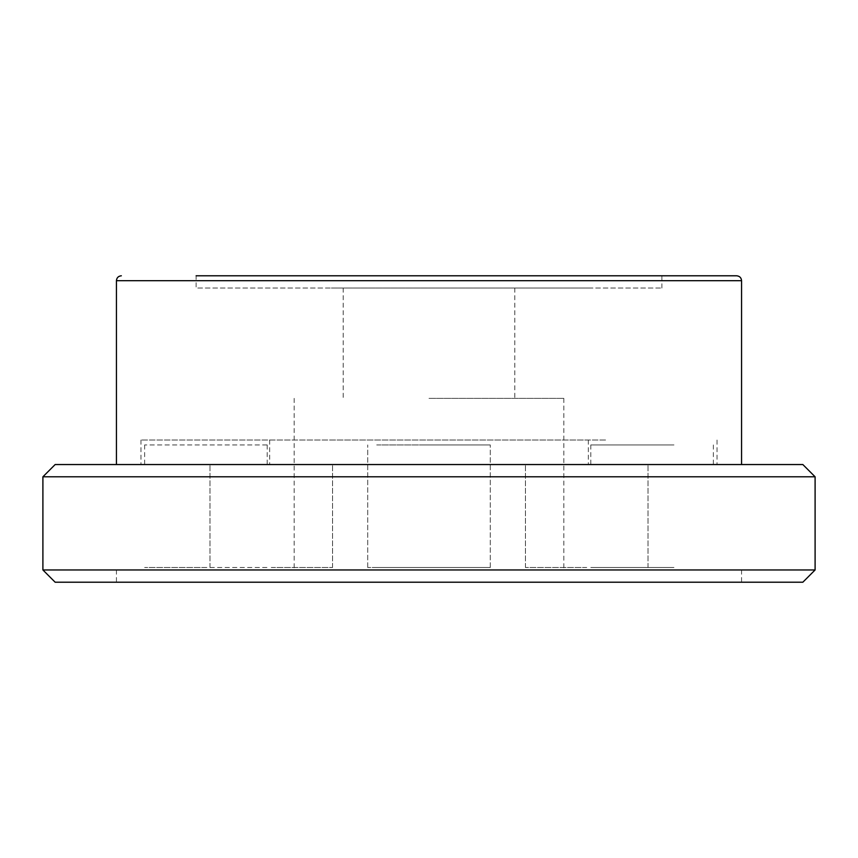 <?xml version="1.0" encoding="UTF-8"?>
<svg xmlns="http://www.w3.org/2000/svg" width="858" height="858" viewBox="0 0 858 858"><rect width="100%" height="100%" fill="white"/><g stroke="black" fill="none" stroke-linecap="round" stroke-linejoin="round"><path stroke-width="0.64" stroke-dasharray="4.29 3.22" d="M271.257 464.543L332.539 464.543L271.257 464.543M271.257 567.503L332.539 567.503L271.257 567.503M205.92 464.543L144.637 464.543L205.92 464.543M205.92 567.503L144.637 567.503L205.92 567.503M802.841 464.543L55.159 464.543M429 567.503L367.717 567.503L429 567.503M586.743 464.543L525.461 464.543L586.743 464.543M586.743 567.503L525.461 567.503L586.743 567.503M652.08 464.543L590.797 464.543L652.08 464.543M652.08 567.503L590.797 567.503L652.08 567.503M55.159 582.217L802.841 582.217M815.1 569.959L42.9 569.959M42.9 476.801L815.1 476.801M429 398.359L563.824 398.359L429 398.359M429 288.041L588.341 288.041L429 288.041M429 464.543L269.659 464.543L429 464.543M429 582.217L741.559 582.217L429 582.217M429 569.959L741.559 569.959L429 569.959M605.566 464.543L140.959 464.543L605.566 464.543M605.566 440.036L140.959 440.036L605.566 440.036M736.657 275.783L196.117 275.783L661.883 275.783L196.117 275.783L196.117 288.041L661.883 288.041L196.117 288.041M620.591 464.543L116.441 464.543L620.591 464.543M331.327 288.041L588.341 288.041L331.327 288.041M331.327 440.036L588.341 440.036L331.327 440.036M424.367 444.937L490.283 444.937L424.367 444.937M424.367 567.503L490.283 567.503L424.367 567.503M376.705 444.937L490.283 444.937L376.705 444.937M376.705 567.503L490.283 567.503L376.705 567.503M673.97 444.937L590.797 444.937L673.97 444.937M673.97 567.503L590.797 567.503L673.97 567.503M266.967 444.937L144.637 444.937L266.967 444.937M266.967 567.503L144.637 567.503L266.967 567.503M116.441 280.684L741.559 280.684M209.974 567.503L209.974 464.543L209.974 567.503M144.637 444.937L144.637 464.543M367.717 567.503L367.717 444.937L367.717 567.503M525.461 567.503L525.461 464.543L525.461 567.503M590.797 444.937L590.797 464.543M294.176 398.359L294.176 569.959M343.2 288.041L343.2 398.359M116.441 569.959L116.441 582.217M588.341 440.036L588.341 464.543M269.659 440.036L269.659 464.543M741.559 569.959L741.559 582.217M514.8 288.041L514.8 398.359M563.824 398.359L563.824 569.959M490.283 567.503L490.283 444.937L490.283 567.503M648.026 567.503L648.026 464.543L648.026 567.503M713.363 444.937L713.363 464.543M332.539 567.503L332.539 464.543L332.539 567.503M267.203 444.937L267.203 464.543M717.041 440.036L717.041 464.543M661.883 288.041L661.883 275.783M140.959 440.036L140.959 464.543"/><path stroke-width="1.29" d="M802.841 582.217L55.159 582.217L42.9 569.959L815.1 569.959L802.841 582.217M42.9 476.801L55.159 464.543L802.841 464.543L815.1 476.801L42.9 476.801L42.9 569.959M196.117 275.783L736.657 275.783C739.66 276.104 741.291 277.735 741.559 280.684L116.441 280.684C116.709 277.735 118.34 276.104 121.343 275.783M815.1 476.801L815.1 569.959M116.441 280.684L116.441 464.543M741.559 280.684L741.559 464.543"/></g></svg>
